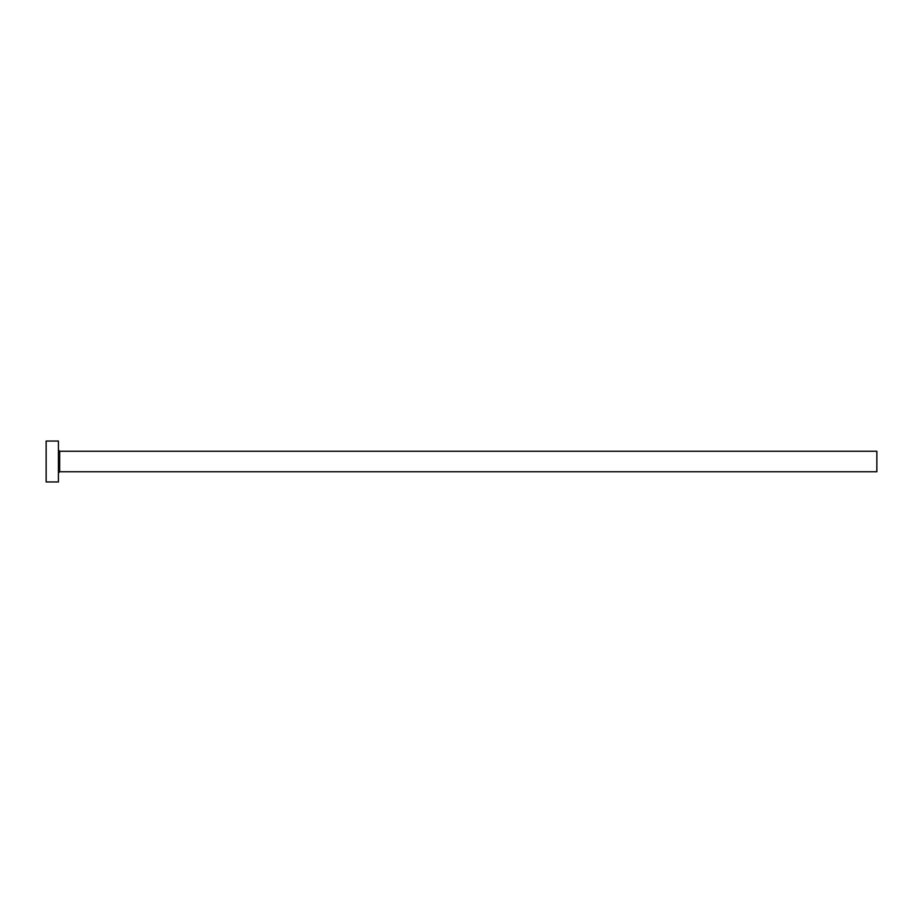 <?xml version="1.0" encoding="UTF-8"?>
<svg xmlns="http://www.w3.org/2000/svg" width="923" height="923" viewBox="0 0 923 923"><rect width="100%" height="100%" fill="white"/><g stroke="black" fill="none" stroke-linecap="round" stroke-linejoin="round"><path stroke-width="1.38" d="M59.649 471.734L59.649 451.266L876.85 451.266L876.85 471.734L59.649 471.734L58.426 472.957M58.426 461.5L58.426 481.956L46.15 481.956L46.15 441.044L58.426 441.044L58.426 461.5M59.649 451.266L58.426 450.043"/></g></svg>
